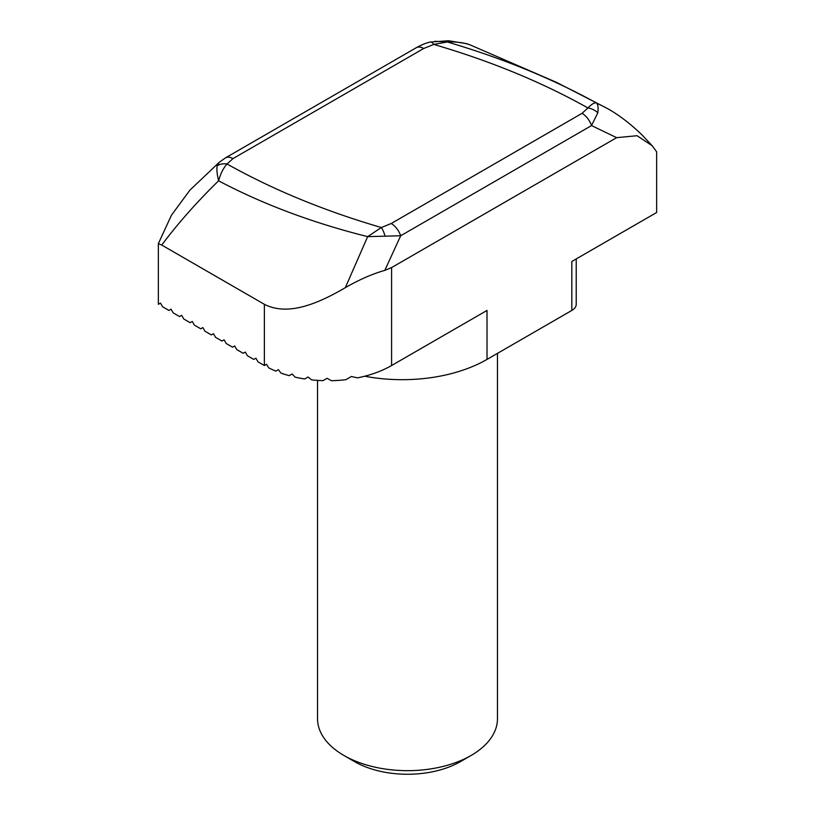 <?xml version="1.0" encoding="UTF-8"?>
<svg xmlns="http://www.w3.org/2000/svg" width="815" height="815" viewBox="0 0 815 815"><rect width="100%" height="100%" fill="white"/><g stroke="black" fill="none" stroke-linecap="round" stroke-linejoin="round"><path stroke-width="1.22" d="M471.111 755.454L460.516 761.577A74.97 43.287 180 0 1 354.484 761.577L343.889 755.454A89.966 51.936 0 0 0 471.111 755.454A89.966 51.936 0 0 0 497.466 718.728L497.466 353.374M161.747 245.06L158.344 243.654L158.344 304.311L160.463 303.088L162.593 306.766L168.95 310.434L171.069 309.211L173.188 312.889L179.555 316.556L181.674 315.334L183.793 319.001L190.15 322.679L192.279 321.456L194.398 325.124L200.755 328.802L202.874 327.579L204.993 331.247L211.36 334.924L213.479 333.702L215.598 337.369L221.965 341.047L224.084 339.814L226.203 343.492L232.56 347.159L234.679 345.937L236.808 349.615L243.165 353.282L245.284 352.06L247.403 355.737L253.771 359.405L255.89 358.182L258.009 361.85L264.366 365.528L264.366 304.311C288.153 316.526 318.4 303.394 345.326 287.664L367.657 236.635C312.716 222.892 263.031 204.28 218.603 180.808C196.822 202.069 177.864 223.483 161.747 245.06L264.366 304.311M364.692 376.214A119.948 69.255 0 0 0 487.013 359.405L571.835 310.434L571.835 261.462L656.656 212.501L656.656 151.845L652.234 145.804L637.065 135.708L616.629 137.664L391.597 267.585L391.597 365.528A89.966 51.936 180 0 1 357.51 377.865L351.377 376.499L345.835 379.709A89.966 51.936 180 0 1 331.379 380.707L327.08 378.292L322.974 380.656A89.966 51.936 180 0 1 311.615 379.872L308.101 377.009L304.698 378.965A89.966 51.936 180 0 1 295.122 377.151L292.127 373.983L289.213 375.664A89.966 51.936 180 0 1 280.971 373.087L278.373 369.684L275.857 371.131A89.966 51.936 180 0 1 268.756 367.891L266.525 364.285L264.366 365.528M391.597 365.528L487.013 310.434L487.013 359.405M158.344 243.654L171.435 215.242L189.885 190.17L219.296 162.267L217.187 165.761A14.996 11.828 25 0 1 227.059 163.998C272.933 189.712 324.37 210.881 381.349 227.528L391.21 223.514L582.053 113.336L587.941 107.957C542.097 82.254 490.701 61.074 433.753 44.418L423.719 48.493L232.937 158.63L227.059 163.998C223.392 168.002 220.58 173.605 218.603 180.808C217.004 174.227 216.535 169.214 217.187 165.761M391.597 267.585L384.802 270.366C372.302 273.942 359.15 279.708 345.326 287.664M606.207 107.865L556.299 82.264L469.878 44.805C463.348 42.563 455.84 41.616 447.353 41.973C502.285 58.211 551.969 78.525 596.397 102.935L606.207 107.865C618.198 114.385 630.25 123.523 642.342 135.259L652.245 145.793M430.157 42.125A14.996 4.503 77.1 0 1 430.412 42.044L448.484 40.75L466.435 43.633L469.878 44.805M616.629 137.664L591.537 125.571A14.996 8.659 -120 0 0 582.053 113.336M597.813 112.786A14.996 11.828 -155 0 0 587.941 107.957C591.609 104.126 594.43 102.456 596.397 102.935C597.996 104.239 598.465 107.519 597.813 112.786L591.537 125.571L400.695 235.759L384.802 270.366M434.874 41.28L447.353 41.973L433.753 44.418A14.996 4.503 77.1 0 0 430.412 42.044L430.412 42.044C426.765 42.686 422.027 44.591 416.221 47.749L416.221 47.749A14.996 8.659 60 0 1 423.719 48.493M391.21 223.514A14.996 8.659 -120 0 1 400.695 235.759L367.657 236.635L381.349 227.528A14.996 4.544 -103 0 1 384.996 235.81M416.221 47.749L225.449 157.886A14.996 8.659 60 0 1 232.937 158.63M571.835 310.434A14.996 8.659 0 0 0 576.225 304.311L576.225 258.936M317.534 380.391L317.534 718.728A89.966 51.936 0 0 0 343.889 755.454L354.484 761.577M571.835 298.198L571.835 261.462M225.449 157.886L219.296 162.267"/></g></svg>
